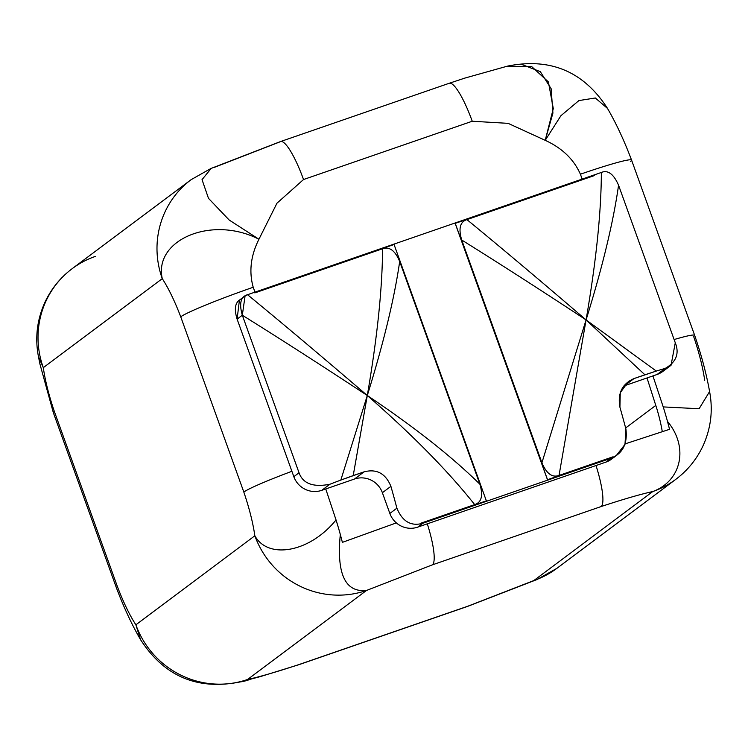 <?xml version="1.0" encoding="UTF-8"?>
<svg xmlns="http://www.w3.org/2000/svg" width="748" height="748" viewBox="0 0 748 748"><rect width="100%" height="100%" fill="white"/><g stroke="black" fill="none" stroke-linecap="round" stroke-linejoin="round"><path stroke-width="1.12" d="M298.686 664.757A46.376 9.303 -109.1 0 0 298.714 664.748A46.376 9.303 -109.1 0 0 299.247 664.467C277.012 671.807 259.771 676.818 247.532 679.493L366.501 590.462L432.353 564.862L601.055 506.574C623.299 499.225 640.54 494.222 652.78 491.548L533.801 580.579L467.958 606.17L299.247 664.467C277.012 671.807 259.771 676.818 247.532 679.493A88.339 86.357 -126.8 0 1 135.874 624.804L254.844 535.774A88.339 86.357 53.2 0 0 366.501 590.462L247.532 679.493L240.351 681.914L247.532 679.493A88.339 86.357 53.2 0 1 135.874 624.804L254.844 535.774C268.121 559.785 309.747 552.463 336.039 519.954L325.754 488.958L336.039 519.954C309.747 552.463 268.121 559.785 254.844 535.774C252.974 522.796 249.299 508.219 243.82 492.044L180.736 316.806A66.254 4.161 -19.8 0 1 253.226 287.26L254.984 292.141L253.226 287.26C248.822 271.664 250.72 255.657 258.939 239.248C211.824 214.975 153.527 239.884 162.269 278.639L43.3 367.661L38.429 356.478M140.531 639.596L135.874 624.804C129.591 615.127 123.439 602.402 117.417 586.638C123.439 602.402 129.591 615.127 135.874 624.804M140.699 639.895C132.041 625.094 123.944 607.759 116.426 587.881L53.332 412.644A66.254 4.161 -19.8 0 1 54.324 411.4C48.844 395.215 45.17 380.639 43.3 367.661A88.339 86.357 -126.8 0 1 72.163 268.682A88.339 86.357 53.2 0 0 43.3 367.661C45.17 380.639 48.844 395.215 54.324 411.4L117.417 586.638A66.254 4.161 160.2 0 0 116.426 587.881A66.254 4.161 160.2 0 0 116.426 587.891A66.254 4.161 160.2 0 1 117.417 586.638L54.324 411.4A66.254 4.161 -19.8 0 0 53.332 412.644L39.934 364.014L38.363 356.179C34.894 337.6 37.082 319.62 44.945 302.248C51.266 288.784 60.336 277.592 72.163 268.682A88.339 86.357 53.2 0 1 95.23 256.452M280.051 141.83L214.199 167.421M191.208 179.595A88.339 86.357 53.2 0 0 191.142 179.651A88.339 86.357 53.2 0 0 162.269 278.639A88.339 86.357 -126.8 0 1 191.142 179.651L72.163 268.682M211.179 168.384L202.035 179.66L208.486 198.342L229.15 220.006L258.939 239.248L276.956 203.213L303.529 179.529A46.376 9.303 -109.1 0 0 280.575 141.54A46.376 9.303 -109.1 0 0 280.556 141.55M211.198 168.384L202.035 179.651L208.486 198.332L229.15 219.996L258.939 239.248C250.72 255.657 248.822 271.664 253.226 287.26A66.254 4.161 -19.8 0 0 180.736 316.806C174.705 301.033 168.552 288.317 162.269 278.639L43.3 367.661M448.753 83.533A46.376 9.303 70.9 0 1 449.286 83.252A46.376 9.303 70.9 0 1 472.24 121.241L303.529 179.529A46.376 9.303 -109.1 0 0 280.575 141.54L211.011 168.459M607.311 108.114C583.58 71.49 550.35 57.484 507.612 66.095L464.807 78.11L449.286 83.252A46.376 9.303 70.9 0 1 472.24 121.241L508.107 123.345L545.208 140.325L553.296 108.61L548.396 81.925L531.763 66.656L507.2 66.207M522.076 64.571L540.29 71.63L551.136 88.713L552.912 113.079L545.208 140.325L560.935 115.697L578.915 100.578L595.333 97.988L607.47 108.404L595.324 97.988L578.915 100.578L560.925 115.706L545.208 140.325C562.113 148.057 573.847 159.352 580.401 174.209L582.159 179.09L580.401 174.209C573.847 159.352 562.113 148.057 545.208 140.325L508.107 123.345L472.24 121.241L303.529 179.529L276.956 203.213L258.939 239.248C211.824 214.975 153.527 239.884 162.269 278.639C168.552 288.317 174.705 301.033 180.736 316.806L243.82 492.044C249.299 508.219 252.974 522.796 254.844 535.774A88.339 86.357 -126.8 0 0 366.501 590.462L432.353 564.862A46.376 9.303 -109.1 0 0 427.304 523.824A46.376 9.303 -109.1 0 1 432.353 564.862L601.055 506.574C623.299 499.225 640.54 494.222 652.78 491.548A88.339 86.357 53.2 0 0 675.837 479.318A88.339 86.357 -126.8 0 1 652.78 491.548C681.176 481.104 689.226 447.51 667.478 421.395L669.563 429.315L625.188 443.854L669.563 429.315L667.478 421.395C689.226 447.51 681.176 481.104 652.78 491.548L533.801 580.579A88.339 86.357 53.2 0 0 556.867 568.349A88.339 86.357 -126.8 0 1 533.801 580.579L467.958 606.17A46.376 9.303 70.9 0 1 467.425 606.46L298.714 664.748A46.376 9.303 -109.1 0 0 299.247 664.467L467.958 606.17A46.376 9.303 70.9 0 1 467.425 606.46L536.999 579.541L556.867 568.349L675.837 479.318C687.664 470.408 696.743 459.216 703.055 445.752C710.918 428.38 713.115 410.4 709.637 391.812M670.273 365.866L662.859 371.419A22.085 21.589 -126.8 0 1 657.099 374.477L665.253 368.371A119.961 7.536 160.2 0 0 656.295 371.064L586.077 319.91L644.916 374.795L634.024 378.563L624.384 385.781L657.099 374.477L624.384 385.781A22.085 21.589 -126.8 0 0 623.86 385.968A22.085 21.589 -126.8 0 1 624.384 385.781L634.024 378.563L656.295 371.064L586.077 319.91L541.917 462.75L461.731 240.024C497.794 262.464 539.243 289.093 586.077 319.91L541.917 462.75L461.731 240.024C497.794 262.464 539.243 289.093 586.077 319.91L559.037 475.448C552.174 477.85 546.47 473.624 541.917 462.75C546.47 473.624 552.174 477.85 559.037 475.448L612.696 456.906A22.608 22.103 53.2 0 1 609.527 458.3A22.608 22.103 53.2 0 0 612.696 456.906L547.536 479.711L455.242 223.362L547.48 479.767L609.527 458.3L547.48 479.767L455.186 223.409L547.48 479.767L612.696 456.906L559.037 475.448L586.077 319.91C602.533 266.942 613.36 222.044 618.559 185.214C613.622 173.975 607.881 169.731 601.355 172.461L247.541 294.712C240.706 296.591 238.967 303.436 242.315 315.226L245.082 295.918L247.541 294.712L601.355 172.461C601.233 212.236 596.137 261.389 586.077 319.91C540.626 280.902 500.917 247.476 466.93 219.613L594.66 175.481A22.608 22.103 53.2 0 0 591.294 176.35L455.242 223.362L591.294 176.35A22.608 22.103 53.2 0 1 594.66 175.481L466.93 219.613C460.048 221.801 458.309 228.608 461.731 240.024C458.309 228.608 460.048 221.801 466.93 219.613C500.917 247.476 540.626 280.902 586.077 319.91C602.533 266.942 613.36 222.044 618.559 185.214C613.622 173.975 607.881 169.731 601.355 172.461C601.233 212.236 596.137 261.389 586.077 319.91L644.916 374.795L656.295 371.064A119.961 7.536 -19.8 0 1 665.253 368.371L671.05 365.248L675.285 342.78L618.559 185.214L675.285 342.78C679.577 353.542 676.229 362.079 665.253 368.371L657.099 374.477A22.085 21.589 53.2 0 0 666.496 367.951M242.333 298.611C235.396 300.995 233.657 307.83 237.107 319.116L293.833 476.672A22.085 21.589 53.2 0 0 321.752 490.342L354.468 479.038A22.085 21.589 -126.8 0 1 382.378 492.717L389.848 513.455A22.085 21.589 53.2 0 0 417.758 527.125L605.88 462.124A22.085 21.589 53.2 0 0 614.108 456.906M291.898 471.287A66.254 4.161 160.2 0 0 243.82 492.044A66.254 4.161 160.2 0 1 291.898 471.287M652.92 375.917L663.214 406.912L699.1 408.735L709.59 391.55L699.109 408.735L663.214 406.912L652.92 375.917M709.646 391.821C706.467 374.056 701.474 355.235 694.668 335.356A66.254 4.161 160.2 0 0 674.116 339.545A66.254 4.161 160.2 0 1 694.668 335.356A66.254 4.161 160.2 0 1 694.677 335.366M607.301 108.105C615.969 122.906 624.066 140.241 631.583 160.119A66.254 4.161 -19.8 0 0 580.401 174.209A66.254 4.161 -19.8 0 1 631.583 160.119A66.254 4.161 -19.8 0 1 630.592 161.362M693.686 336.6C699.156 352.785 702.83 367.361 704.71 380.339M537.158 579.476L533.801 580.579L537.158 579.476M667.478 421.376A85.534 17.167 -109.1 0 0 663.224 406.931A85.534 17.167 70.9 0 1 667.478 421.376M662.279 431.643A53.005 10.64 -109.1 0 0 657.015 409.287A53.005 10.64 -109.1 0 1 662.279 431.643M657.006 409.259L647.02 377.955L657.006 409.259M396.337 522.889L342.388 542.356L340.312 534.437C336.469 573.959 345.202 592.64 366.501 590.462C345.202 592.64 336.469 573.959 340.312 534.437A85.534 17.167 -109.1 0 0 336.048 519.982A85.534 17.167 70.9 0 1 340.303 534.427L342.388 542.356L396.337 522.889M596.016 465.527A46.376 9.303 70.9 0 1 601.055 506.574A46.376 9.303 70.9 0 0 596.016 465.527M625.637 427.978L655.846 405.369L625.637 427.978M244.624 296.236L239.425 300.135L237.107 319.116L242.315 315.226C278.49 337.75 320.153 364.51 367.296 395.505C321.546 356.272 281.631 322.678 247.541 294.712C281.631 322.678 321.546 356.272 367.296 395.505L340.826 480.076L364.108 471.829L354.468 479.038A22.085 21.589 -126.8 0 1 382.378 492.717L390.905 486.34A282.95 56.783 70.9 0 1 396.898 508.173C402.433 521.608 411.129 526.62 422.966 523.226L558.915 476.252L422.966 523.226L417.758 527.125L422.966 523.226C411.129 526.62 402.433 521.608 396.898 508.173L389.848 513.455L396.898 508.173A282.95 56.783 -109.1 0 0 390.905 486.34C385.631 473.475 376.702 468.631 364.108 471.829L354.468 479.038L321.752 490.342L329.896 484.246A119.961 7.536 -19.8 0 1 340.826 480.076A119.961 7.536 160.2 0 0 329.896 484.246L321.752 490.342A22.085 21.589 -126.8 0 1 293.833 476.672L299.041 472.783C302.949 483.675 313.234 487.5 329.896 484.246C313.234 487.5 302.949 483.675 299.041 472.783L293.833 476.672L237.107 319.116L242.315 315.226L299.041 472.783L242.315 315.226C278.49 337.75 320.153 364.51 367.296 395.505L340.826 480.076L353.215 475.588L367.296 395.505C412.354 434.794 448.155 471.165 474.671 504.601L421.012 523.142L486.359 500.861L394.065 244.503L258.013 291.514L394.065 244.503L486.359 500.861L421.012 523.142A22.608 22.103 53.2 0 0 424.368 522.272L424.34 522.291A22.608 22.103 53.2 0 1 421.012 523.142L474.671 504.601C481.562 502.413 483.292 495.615 479.87 484.19C483.292 495.615 481.562 502.413 474.671 504.601C448.155 471.165 412.354 434.794 367.296 395.505C383.631 342.855 394.43 298.181 399.684 261.463L479.87 484.19C451.306 456.149 413.775 426.584 367.296 395.505C383.631 342.855 394.43 298.181 399.684 261.463L479.87 484.19C451.306 456.149 413.775 426.584 367.296 395.505C377.273 337.367 382.359 288.457 382.565 248.766C389.428 246.363 395.14 250.599 399.684 261.463C395.14 250.599 389.428 246.363 382.565 248.766C382.359 288.457 377.273 337.367 367.296 395.505L353.215 475.588L364.108 471.829C376.702 468.631 385.631 473.475 390.905 486.34L382.378 492.717L389.848 513.455A22.085 21.589 -126.8 0 0 417.758 527.125L605.88 462.124L611.088 458.225L616.277 455.579L624.982 444.406L625.917 429.043A282.95 56.783 -109.1 0 0 619.924 407.202A282.95 56.783 70.9 0 1 625.917 429.043C627.665 443.779 622.719 453.512 611.088 458.225L605.88 462.124A22.085 21.589 -126.8 0 0 611.649 459.066L616.941 455.102M254.834 292.898L382.565 248.766L254.834 292.898A22.608 22.103 53.2 0 1 258.013 291.514A22.608 22.103 53.2 0 0 254.834 292.898M385.547 247.466L382.555 248.065L385.547 247.466M634.024 378.563L628.423 381.499L620.27 392.719L619.924 407.202C617.446 393.373 622.149 383.827 634.024 378.563M558.915 476.252L611.088 458.225L558.915 476.252M477.841 503.825L474.858 504.844L477.841 503.825M248.841 679.68L248.448 679.969A44.169 43.178 -126.8 0 1 240.426 681.895A44.169 43.178 -126.8 0 0 248.448 679.969L250.739 679.175L248.841 679.68M298.714 664.748L260.463 676.566L240.407 681.895C197.659 690.516 164.429 676.51 140.699 639.886M210.992 168.459L191.142 179.651M449.286 83.252L280.575 141.54M631.583 160.119L694.668 335.356"/></g></svg>
